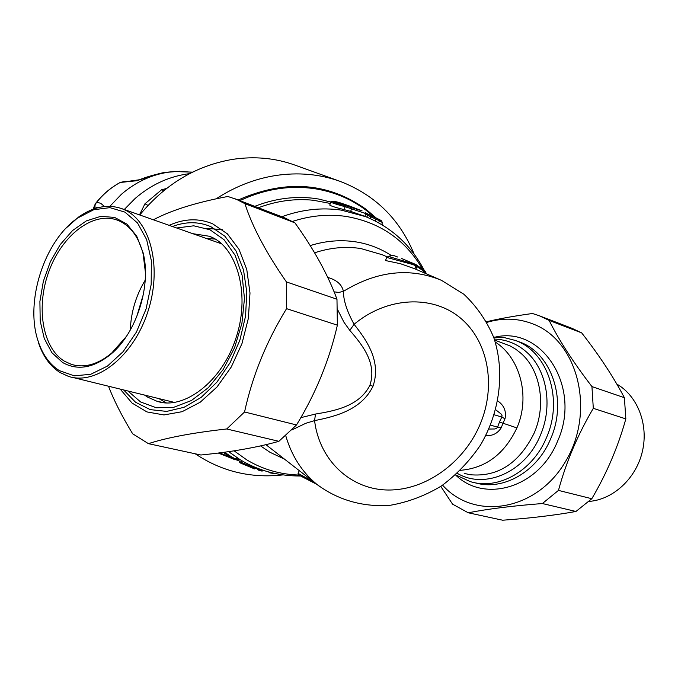 <?xml version="1.0" encoding="UTF-8"?>
<svg xmlns="http://www.w3.org/2000/svg" width="678" height="678" viewBox="0 0 678 678"><rect width="100%" height="100%" fill="white"/><g stroke="black" fill="none" stroke-linecap="round" stroke-linejoin="round"><path stroke-width="1.02" d="M166.424 188.543L161.644 189.713L144.948 203.807L139.482 214.892M163.712 190.704L161.644 189.713M148.007 205.4L144.948 203.807M192.238 172.305L181.746 171.458L192.298 172.28M109.861 206.341L121.387 194.315C137.007 180.865 154.525 173.271 173.949 171.534L178.39 171.449M414.08 253.979C399.681 219.104 375.078 194.917 340.271 181.424C319.685 174.026 297.947 172.093 275.065 175.61C254.369 178.984 234.715 186.73 216.087 198.849M340.271 181.424L294.82 165.059C275.192 158.008 254.521 156.101 232.817 159.338C196.188 165.559 165.161 184.111 139.753 214.985M195.213 453.777C221.596 471.464 250.835 478.499 282.938 474.897M238.207 200.002C285.328 179.246 327.881 182.297 365.857 209.146L376.443 218.189M381.96 223.893L383.579 225.723M218.189 453.023L233.164 458.947M235.317 459.608L237.97 460.354M300.803 417.656L315.482 414.046C334.974 410.851 359.433 406.181 369.925 385.231C377.188 363.145 362.196 344.687 349.806 330.372L343.966 322.245L337.661 309.736M369.925 385.231L372.993 386.231C361.459 410.029 335.432 416.47 314.584 420.614L315.482 414.046M372.993 386.231C381.545 361.366 366.756 340.373 354.094 324.304L349.806 330.372M334.084 291.837L338.78 292.438L343.424 291.345C343.415 300.346 346.975 311.329 354.094 324.304C387.062 296.667 432.386 294.608 460.345 317.957C488.448 341.195 496.313 385.841 480.236 424.047C464.252 462.286 426.199 490.109 388.841 490.016C351.509 490.067 319.482 461.176 314.584 420.614L305.803 423.284L291.752 430.005M338.28 203.502L339.848 203.883L339.712 202.688L336.924 201.985C331.864 201.425 335.593 202.875 348.111 206.332L335.059 202.341M361.001 210.468L348.823 205.748L348.128 206.332L361.001 210.468L348.111 206.332M236.122 458.989L234.876 459.625C236.681 461.337 224.689 453.735 223.486 452.336C231.274 458.074 234.774 460.184 233.969 458.667M238.715 460.794L236.054 459.099L238.715 460.803M362.111 210.9L345.543 205.722C333.618 202.578 329.839 201.112 334.22 201.315L348.78 205.731L338.576 202.324M367.713 213.994L371.73 216.062M366.823 217.121L367.654 215.104L370.713 216.799L371.781 216.079L377.137 218.486M381.409 220.782L377.265 218.528L376.002 219.172L379.417 220.791L379.799 219.765L381.409 220.782L382.477 222.638L379.46 220.706M316.855 484.355L298.634 474.973L298.049 473.541L299.244 470.617M262.081 471.125L258.437 470.117L262.081 471.125L263.31 470.354M274.132 473.312L269.675 472.82L269.505 472.193M258.437 470.117L258.411 469.201L263.225 470.557M224.596 452.184C231.24 456.879 235.096 459.099 236.181 458.845L236.715 457.523M238.995 459.981L236.376 458.37M240.724 463.108L238.758 460.574L240.868 462.337L240.817 463.21L254.606 468.905L256.428 467.854M239.317 459.192L238.758 460.574M241.597 460.565L240.868 462.337M416.25 264.708L388.443 256.445L393.062 255.275L397.664 257.013M411.58 262.7L414.631 264.005M424.055 270.158L417.063 265.445L424.055 270.158L423.682 272.649M411.656 262.742L401.435 258.445M370.027 218.494L370.713 216.799L376.002 219.172L375.248 220.994M365.764 214.104L367.654 215.104L367.688 213.977L365.984 213.078L379.799 219.765M365.035 212.095L365.951 213.638L345.144 206.714C336.822 204.51 332.084 202.976 330.923 202.103L318.575 199.018L312.295 198.146C293.099 196.112 273.904 198.849 254.725 206.358M258.615 468.701L258.411 469.201M425.386 273.387L425.589 272.903L424.191 271.42L416.928 266.573M417.046 266.276L415.928 265.827L416.072 264.623L417.046 266.276L415.826 269.242M392.486 255.233L393.062 255.275M388.443 256.445L386.824 257.301L385.494 260.538L400.418 263.691L414.716 268.776L415.928 265.827L412.665 264.471L386.765 257.437M381.68 224.562L382.477 222.638M378.604 222.791L379.417 220.791M364.857 216.333L365.951 213.638M364.756 216.29L350.628 211.367L351.755 208.595L351.611 207.375M329.822 204.815L329.72 205.07C330.881 206.01 335.635 207.519 343.975 209.587L350.628 211.367M320.152 486.94L316.312 483.906C337.542 500.144 363.739 507.491 390.689 505.203C408.563 502.008 425.53 495.559 441.573 485.863C456.701 474.541 469.659 460.947 480.465 445.082C499.889 412.012 505.144 372.086 493.77 337.542C486.728 320.88 476.761 306.439 463.862 294.235L441.471 280.336C409.681 267.242 377.002 270.912 343.424 291.345C341.924 284.557 336.695 279.921 327.737 277.446M485.787 435.598C492.508 436.064 497.669 433.428 501.279 427.691L497.567 427.148L496.635 428.369L494.847 428.979L488.914 429.047M497.855 401.037C504.144 405.444 506.525 411.368 505 418.826L501.813 417.038L502.017 415.538L501.127 414.021L495.779 409.809M501.279 427.691L502.983 423.216L499.474 422.03L497.567 427.148L490.575 425.148M505 418.826L502.983 423.216L516.899 427.911C504.517 454.031 485.711 468.159 460.489 470.312M516.899 427.911C530.603 396.638 520.136 357.73 495.271 342.059M464.21 473.371L470.007 474.71C497.796 477.27 519.204 463.345 534.239 432.945C546.51 404.783 540.374 370.069 520.933 353.289L515.721 349.204L510.093 345.907L494.643 340.085M96.276 202.586L93.428 209.112M94.649 206.782L97.683 207.782M139.846 179.738L139.27 179.789M125.286 181.297L120.142 182.484L139.507 179.746M119.921 182.602L120.142 182.484C111.056 187.442 103.209 193.993 96.615 202.154C95.412 203.417 94.293 205.756 93.25 209.171M179.577 171.271L163.678 172.585L136.414 180.772L120.218 182.467C111.209 187.408 103.395 193.959 96.793 202.12L100.827 203.392L104.548 206.527M173.949 171.534L192.586 172.136M616.794 384.07C637.574 395.893 648.787 424.513 642.363 451.54C636.057 478.592 613.073 499.694 588.962 501.423M174.466 402.427L73.046 377.51M220.604 243.495L121.786 208.646C107.76 203.883 93.369 206.68 78.606 217.036L66.207 228.003M126.362 336.449L111.607 353.17C97.81 364.493 84.419 368.239 71.436 364.391L64.495 361.238C42.172 347.814 35.714 306.405 49.13 270.793C62.249 235.054 93.098 211.197 117.269 220.113L119.955 221.248C131.227 226.799 138.956 237.698 143.134 253.928L145.431 272.649M62.596 362.501C77.445 370.866 93.513 368.12 110.785 354.272C136.481 333.237 151.677 285.404 143.066 252.64L136.71 236.139L126.939 224.121L114.599 217.401L100.708 216.358L86.326 220.901L72.512 230.579L60.215 244.597L50.274 261.911L43.341 281.311L39.9 301.464L40.197 320.982L44.265 338.483L51.892 352.696L62.596 362.501M59.367 370.637C49.782 364.552 42.765 354.908 38.332 341.695C24.518 302.498 44.045 241.021 77.623 218.036L93.717 209.731L109.904 207.646L124.922 212.121L137.541 223.003L146.643 239.605L151.355 260.674L151.186 284.472L146.084 308.973L136.464 332.025L123.193 351.602L107.463 366.078L90.657 374.324L74.19 375.815L59.367 370.637M130.295 330.076C130.99 312.143 135.964 295.489 145.219 280.133M38.332 341.695L38.578 343.009C43.095 356.475 50.248 366.315 60.028 372.527L68.486 376.392C95.861 385.553 132.769 357.077 147.465 312.905C162.5 268.861 151.075 221.511 124.498 209.782L121.786 208.646M136.473 317.431L143.448 294.074M153.389 219.791C171.288 210.239 196.103 202.459 227.85 196.476L236.588 199.417L244.911 203.663C252.216 226.537 266.047 252.623 286.396 281.904L286.557 308.651C266.369 341.526 252.377 375.968 244.555 411.978L226.698 428.979C193.222 432.691 167.119 437.581 148.397 443.658L132.651 433.784C121.879 416.08 113.836 400.215 108.505 386.197M215.028 239.054L206.57 238.546M158.694 398.495L166.263 402.842M206.409 228.308L222.587 229.732M148.397 443.658L200.891 455.006C231.571 451.946 257.564 447.378 278.887 441.31L296.515 424.962C315.745 393.494 329.364 360.23 337.373 325.169L336.974 299.235C327.991 274.827 313.973 249.368 294.938 222.859L284.921 217.96L234.919 198.739M244.555 411.978L296.515 424.962M278.887 441.31L226.698 428.979M337.373 325.169L286.557 308.651M286.396 281.904L336.974 299.235M294.938 222.859L244.911 203.663M468.269 512.788L502.627 520.212C530.001 518.255 554.451 515.339 575.961 511.466L591.809 498.728C606.768 473.278 618.116 446.675 625.836 418.902L624.396 397.706C613.344 376.748 599.106 355.153 581.69 332.898L572.003 328.322L539.341 315.77L549.112 320.397C559.096 340.364 573.376 362.425 591.945 386.587L593.301 408.334C577.749 434.691 566.147 462.049 558.469 490.397L542.375 503.542C512.788 505.83 488.084 508.907 468.269 512.788L452.565 504.161L440.776 486.389M442.59 485.168C474.464 521.026 536.883 511.297 565.884 460.904C595.648 410.978 577.91 341.543 534.052 324.372C518.772 318.177 503.076 317.516 486.94 322.372M486.592 321.728C499.237 318.711 514.534 315.965 532.484 313.499L539.341 315.77M581.69 332.898L549.112 320.397M591.945 386.587L624.396 397.706M625.836 418.902L593.301 408.334M575.961 511.466L542.375 503.542M558.469 490.397L591.809 498.728M189.603 173.644L186.179 174.119C167.313 177.204 150.27 185.348 135.049 198.552L124.252 209.519M344.051 205.188L339.814 203.968M337.483 203.247L336.924 201.985M348.823 205.748L339.712 202.688M257.106 468.117L258.411 469.193M240.936 462.201L256.165 468.498M343.975 209.587L345.543 205.722M339.881 203.764L345.026 205.459M313.922 482.05L298.108 473.405M260.555 445.895L269.912 452.251L284.514 459.15M234.079 450.811L246.716 459.845C262.615 469.354 279.946 474.414 298.701 475.024M292.43 221.435C310.482 215.579 328.313 213.901 345.933 216.409C379.765 222.181 405.266 239.69 422.453 268.946M310.151 245.606C325.618 240.8 340.856 239.554 355.874 241.876C368.739 243.953 380.477 248.453 391.096 255.386M397.715 257.038L392.884 255.225L387.892 256.487M258.36 207.748C276.794 200.832 295.21 198.34 313.592 200.29L330.381 203.459M239.885 200.646C265.437 188.704 291.057 184.831 316.753 189.043C335.051 192.255 351.433 199.281 365.9 210.129L374.595 217.384M281.794 216.757C301.761 209.51 321.567 207.29 341.204 210.104L365.722 216.672M265.971 444.709L316.312 483.906C301.693 471.583 291.506 455.514 285.743 435.683M314.558 252.835C330.152 247.639 345.543 246.207 360.747 248.521L382.239 254.742M219.596 452.845L230.367 457.286M494.304 414.817L501.813 417.038L499.474 422.03M494.304 339.085C506.296 339.449 516.983 343.721 526.365 351.89C546.765 369.408 553.248 405.749 540.391 435.225C525.56 472.151 484.795 489.753 457.328 473.346M493.601 337.076L504.44 337.636L514.975 340.356C547.29 351.018 563.782 398.817 546.527 437.513C532.815 471.218 497.923 490.499 470.117 481.55L455.641 474.888M514.975 340.356L519.102 341.831C551.392 352.484 567.893 400.156 550.68 438.708C537.078 472.125 502.525 491.347 474.803 482.694M455.574 474.947C484.55 503.695 539.12 487.601 557.536 441.293C582.004 387.791 542.502 326.093 495.618 337.017M136.414 180.772L138.448 180.034C138.482 180.729 140.778 177.941 163.61 172.585L163.364 172.636M163.678 172.585L174.17 171.517M172.441 226.511C185.908 221.409 198.73 221.477 210.917 226.706L224.867 236.207L235.995 250.877L243.504 269.903L246.792 292.125L245.563 316.101L239.859 340.195L230.054 362.764L216.833 382.265L201.129 397.418L184.035 407.309L166.695 411.402L150.202 409.622L135.558 402.249L123.557 389.884M120.167 389.053L132.057 403.063L146.94 411.927L163.974 414.936L182.119 411.69L200.205 402.224L216.985 387.011L231.266 367.001L241.987 343.534L248.377 318.27L249.996 293.006L246.775 269.513L239.029 249.368L227.393 233.868L212.739 223.876C198.866 218.011 184.331 218.494 169.144 225.35M127.871 390.943L140.643 401.995L156.33 407.766L173.653 407.334L191.416 400.529L208.332 387.68L223.121 369.612L234.613 347.602L241.919 323.321L244.47 298.617L242.122 275.37L235.13 255.284L224.113 239.749L209.968 229.757L193.755 225.808L176.627 227.986M163.059 402.546L156.652 401.122L147.668 397.13L144.414 394.994M192.73 233.664L209.044 236.215L211.773 237.342M268.539 471.93L269.573 472.778M273.209 473.422L269.675 472.82M256.233 468.32L258.36 470.074M239.266 461.913L240.775 463.176M254.606 468.905L240.817 463.21M329.72 205.07L330.923 202.103C330.432 201.442 331.5 201.171 334.144 201.298L338.602 202.332M316.889 484.38L298.634 474.973M425.648 272.742C426.25 272.488 425.733 271.641 424.114 270.208M412.521 263.106L411.648 262.733M401.461 258.454L403.529 259.267M240.292 459.786L228.596 451.624M382.646 254.92L387.146 256.869M415.343 269.047L440.098 279.743M240.334 459.811C258.284 470.617 278.277 476.024 300.312 476.015M365.179 216.46C391.282 227.13 410.97 245.08 424.242 270.31M425.564 272.963L425.869 273.598M143.134 253.928L143.066 252.64M111.607 353.17L110.785 354.272M71.436 364.391L75.139 365.332M77.623 218.036L78.606 217.036M209.044 236.215C235.258 244.521 251.182 291.354 236.317 336.966C222.121 382.807 182.441 410.741 156.652 401.122L161.61 402.325"/></g></svg>
